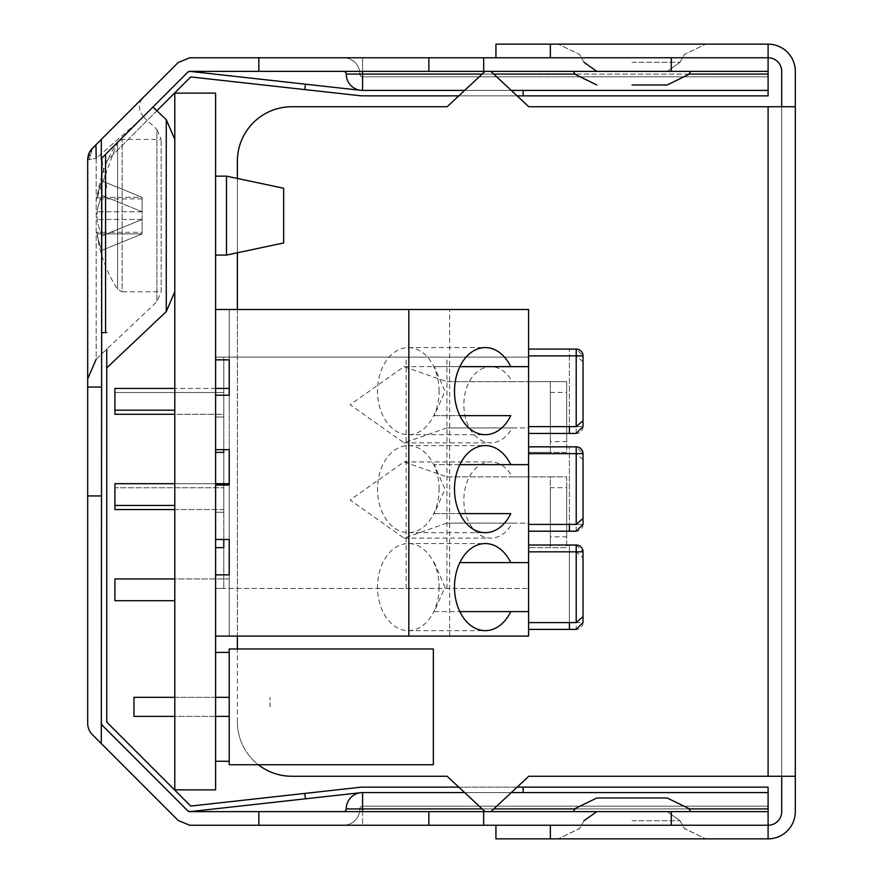 <?xml version="1.0" encoding="UTF-8"?>
<svg xmlns="http://www.w3.org/2000/svg" width="883" height="883" viewBox="0 0 883 883"><rect width="100%" height="100%" fill="white"/><g stroke="black" fill="none" stroke-linecap="round" stroke-linejoin="round"><path stroke-width="0.66" stroke-dasharray="4.42 3.31" d="M550.363 825.241L768.089 825.241L768.089 838.85L550.363 838.85L550.363 825.241L495.937 825.241L768.089 825.241L768.089 811.632L189.713 811.632L187.792 810.837L102.097 725.153L187.792 810.837A2.726 2.726 0 0 0 190.011 811.62L305.419 798.817L304.823 793.409L190.717 806.069L106.744 722.095L106.744 349.16M106.744 332.637L101.302 332.637L101.302 723.221L101.302 495.937L87.693 495.937L87.693 723.221A16.324 16.324 0 0 0 92.483 734.766L178.167 820.462L189.713 825.241L768.089 825.241L768.089 806.19L768.089 838.85L768.089 825.241L362.571 825.241L768.089 825.241A13.609 13.609 0 0 0 781.698 811.632L781.698 776.256L528.785 776.256L511.29 792.581L464.635 792.581L447.14 776.256L485.043 811.632L490.871 811.632L485.043 811.632L490.871 811.632L485.043 811.632L464.635 792.581M106.744 187.593L101.655 158.443A2.726 2.726 0 0 1 102.097 157.847L101.302 159.779L101.302 743.596M105.563 154.393L102.097 157.847A2.726 2.726 0 0 0 101.302 159.779L102.097 157.847L187.792 72.163A2.726 2.726 0 0 1 190.011 71.38L305.419 84.183L304.823 89.591L305.419 84.183L360.772 90.32A16.324 16.324 0 0 0 362.571 90.419A16.324 16.324 0 0 1 360.772 90.32A16.324 16.324 0 0 0 362.571 90.419L768.089 90.419L768.089 71.368L189.713 71.368L187.792 72.163L102.097 157.847L105.563 154.393L105.563 182.019M101.302 332.637L101.302 159.779L101.302 495.937L87.693 495.937L101.302 495.937M156.887 110.761L106.744 160.905L190.717 76.931L360.176 95.728A21.777 21.777 0 0 0 362.571 95.861L523.144 95.861L523.144 90.419L362.571 90.419L362.571 74.084L768.089 74.084L768.089 76.81L768.089 57.759L362.571 57.759L550.363 57.759L550.363 44.15L495.937 44.15L495.937 57.759L768.089 57.759L483.674 57.759L483.674 71.368M102.097 725.153A2.726 2.726 0 0 1 101.302 723.221L102.097 725.153L187.792 810.837M305.419 798.817L360.772 792.68A16.324 16.324 0 0 1 362.571 792.581L523.144 792.581L523.144 787.139L362.571 787.139A21.777 21.777 0 0 0 360.176 787.272L304.823 793.409L305.419 798.817L304.823 793.409M174.79 291.809L174.79 139.404L174.79 291.809M101.655 158.443L187.792 72.163M87.693 378.906L87.693 159.779L87.693 387.063L101.302 387.063L87.693 387.063L87.693 495.937M304.823 89.591L305.419 84.183M632.007 811.632L690.771 811.632L632.007 811.632M360.772 792.68A16.324 16.324 0 0 1 362.571 792.581A16.324 16.324 0 0 0 346.246 808.916A2.726 2.726 0 0 1 343.52 811.632A2.726 2.726 0 0 0 346.246 808.916A16.324 16.324 0 0 1 360.772 792.68M174.79 789.866L174.79 93.134L215.607 93.134L215.607 789.866L174.79 789.866M117.549 141.898L117.549 289.315L117.549 141.898A136.081 136.081 0 0 0 96.887 198.929L97.152 197.328A135.695 95.949 0 0 1 101.931 180.916A132.417 81.093 39.2 0 0 101.931 195.353A135.695 95.949 180 0 0 97.152 211.765A135.695 95.949 180 0 1 101.931 195.353A132.417 81.093 39.2 0 1 101.931 180.916A135.695 95.949 0 0 0 97.152 197.328L117.549 141.898L122.13 139.404L122.13 291.809L161.181 291.809L161.181 139.404L161.181 291.809L156.92 301.699L96.203 359.138L96.203 158.333L143.587 116.898L96.203 158.333L95.938 144.768L143.311 97.395L92.483 148.234A16.324 16.324 0 0 0 87.693 159.779L89.293 159.525L92.483 148.234L87.693 159.657M90.883 150.088L178.167 62.538L189.713 57.759L258.851 57.759L258.851 71.368M89.227 152.88L90.662 150.397M87.693 387.063L101.302 387.063M101.302 139.404L101.302 159.779M362.571 71.368L768.089 71.368L343.52 71.368L362.571 71.368L362.571 74.084L768.089 74.084L359.856 74.084A2.726 2.726 0 0 0 362.571 76.81L768.089 76.81L362.571 76.81A2.726 2.726 0 0 1 359.856 74.084L362.571 74.084L362.571 76.81L362.571 74.084L346.246 74.084A16.324 16.324 0 0 0 360.772 90.32A16.324 16.324 0 0 1 346.246 74.084M632.007 71.368L690.771 71.368L632.007 71.368M490.871 71.368L485.043 71.368L490.871 71.368L485.043 71.368L490.871 71.368L528.785 106.744L490.871 71.368L528.785 106.744L795.307 106.744L781.698 106.744L781.698 776.256L795.307 776.256L795.307 811.632A27.218 27.218 0 0 1 768.089 838.85M485.043 811.632L447.14 776.256L291.809 776.256A54.437 54.437 0 0 1 237.384 721.819A54.437 54.437 0 0 0 291.809 776.256A54.437 54.437 0 0 1 237.384 721.819L237.384 161.181A54.437 54.437 0 0 1 291.809 106.744A54.437 54.437 0 0 0 237.384 161.181A54.437 54.437 0 0 1 291.809 106.744L447.14 106.744L485.043 71.368L447.14 106.744L464.635 90.419L511.29 90.419M362.571 811.632L362.571 825.241L343.52 825.241L362.571 825.241L362.571 808.916L346.246 808.916M768.089 811.632L768.089 787.139L523.144 787.139L523.144 792.581L768.089 792.581L362.571 792.581L768.089 792.581M671.29 811.632L671.29 825.241M511.29 792.581L490.871 811.632L528.785 776.256L795.307 776.256L528.785 776.256L490.871 811.632M237.384 161.181L237.384 721.819A54.437 54.437 0 0 0 258.333 764.744M237.384 178.454L237.384 252.77L237.384 178.454M237.384 309.503L237.384 636.091L237.384 309.503M690.771 811.632L688.53 808.342L667.195 798.022L596.82 798.022L667.195 798.022L596.82 798.022L575.495 808.342L573.255 811.632M458.796 787.139L517.118 787.139M362.571 57.759L343.52 57.759L362.571 57.759L362.571 74.084L362.571 57.759M258.851 57.759L483.674 57.759M550.363 44.15L768.089 44.15L768.089 57.759L550.363 57.759M87.847 157.582L87.693 159.779L96.203 158.333L89.293 159.525L92.428 148.278M671.29 57.759L671.29 71.368M768.089 44.15A27.218 27.218 0 0 1 795.307 71.368L795.307 106.744L781.698 106.744L781.698 71.368A13.609 13.609 0 0 0 768.089 57.759L768.089 71.368M768.089 95.861L768.089 90.419L523.144 90.419L523.144 95.861L768.089 95.861M495.937 57.759L768.089 57.759L768.089 74.084M632.007 84.978L667.195 84.978L632.007 84.978M464.635 90.419L485.043 71.368M517.118 95.861L458.796 95.861M768.089 90.419L362.571 90.419M550.363 838.85L495.937 838.85L495.937 825.241M343.52 825.241A16.324 16.324 0 0 0 359.856 808.916A16.324 16.324 0 0 1 343.52 825.241A16.324 16.324 0 0 0 359.856 808.916A2.726 2.726 0 0 1 362.571 806.19L768.089 806.19L362.571 806.19A2.726 2.726 0 0 0 359.856 808.916L362.571 808.916L362.571 792.581M632.007 838.85L705.683 838.85L632.007 838.85M523.144 792.581L523.144 787.139M291.809 776.256L447.14 776.256M291.809 106.744L447.14 106.744M795.307 106.744L795.307 776.256M215.607 176.147L215.607 255.077L215.607 176.147M343.52 57.759A16.324 16.324 0 0 1 359.856 74.084A16.324 16.324 0 0 0 343.52 57.759A16.324 16.324 0 0 1 359.856 74.084A2.726 2.726 0 0 0 362.571 76.81M523.144 95.861L523.144 90.419M632.007 44.15L705.683 44.15L632.007 44.15M781.698 106.744L781.698 776.256M226.501 255.077L226.501 176.147M283.653 242.957L283.653 188.256M142.13 232.295L142.13 233.896L142.13 232.295L96.887 232.295L97.152 233.885A135.695 95.949 180 0 0 101.931 250.308A132.417 81.093 140.8 0 1 101.931 235.871A132.417 81.093 140.8 0 0 101.931 250.308A135.695 95.949 180 0 1 97.152 233.885L96.887 232.295A136.081 136.081 0 0 0 117.549 289.315L122.13 291.809L122.13 139.404L161.181 139.404L156.92 129.525L156.92 301.699L156.92 129.525L143.587 116.898M101.931 235.871A135.695 95.949 0 0 1 97.152 219.448L97.152 211.765L97.152 219.448A135.695 95.949 0 0 0 101.931 235.871L142.13 219.459L142.13 197.328L101.931 180.916L142.13 197.328L142.13 211.765L101.931 195.353L142.13 211.765L142.13 233.896L142.13 219.459L101.931 235.871M142.13 233.896L101.931 250.308L142.13 233.885L97.152 233.885L142.13 233.885M142.13 211.765L97.152 211.765L142.13 211.765M142.13 197.328L142.13 198.929L142.13 197.328L97.152 197.328L142.13 197.328M449.668 636.091L449.668 309.503L528.586 309.503L528.586 636.091L215.607 636.091L229.216 636.091L229.216 485.043L229.216 539.48L215.607 539.48L215.607 485.043L215.607 539.48L215.607 485.043L229.216 485.043L229.216 505.451L229.216 483.685L114.911 483.685L114.911 505.451L174.79 505.451M229.216 309.503L215.607 309.503L215.607 359.856L229.216 359.856L215.607 359.856L215.607 309.503L215.607 359.856L229.216 359.856L229.216 309.503L229.216 395.231L215.607 395.231L215.607 449.668L215.607 395.231L215.607 449.668L229.216 449.668L215.607 449.668L229.216 449.668L229.216 395.231L229.216 485.043L215.607 485.043L229.216 485.043M215.607 574.855L215.607 636.091L215.607 574.855L215.607 636.091L229.216 636.091L229.216 574.855L215.607 574.855L229.216 574.855M174.79 600.705L114.911 600.705L114.911 578.939L229.216 578.939L229.216 600.705L229.216 578.939L174.79 578.939M229.216 395.231L215.607 395.231L229.216 395.231L229.216 410.198L229.216 388.432L114.911 388.432L114.911 410.198L174.79 410.198M449.668 309.503L215.607 309.503M229.216 539.48L215.607 539.48L229.216 539.48M215.607 388.432L174.79 388.432M215.607 483.685L174.79 483.685M528.586 464.635L434.304 464.635L444.966 489.127L434.304 513.619L459.833 513.619L434.304 513.619M528.586 562.603L459.833 562.603M528.586 366.655L434.304 366.655L444.966 391.147L434.304 415.639L459.833 415.639L434.304 415.639M528.586 545.021L528.586 551.831L528.586 545.021M528.586 622.592L528.586 551.831L528.586 629.391L528.586 622.592L576.213 622.592L576.213 551.831L569.414 551.831L569.414 545.021L576.213 545.021L583.023 551.831L583.023 616.621L583.023 557.791L576.213 551.831M528.586 629.391L576.213 629.391L576.213 622.592L583.023 622.592L583.023 557.791M528.586 355.871L528.586 426.632L528.586 349.072L528.586 355.871L569.414 355.871L569.414 349.072L569.414 426.632M528.586 426.632L528.586 433.443L528.586 426.632L576.213 426.632L576.213 355.871L569.414 355.871L569.414 433.443M528.586 453.641L528.586 524.403L528.586 446.831L528.586 453.641L569.414 453.641L569.414 446.831L569.414 524.403M528.586 524.403L528.586 531.202L528.586 524.403L576.213 524.403L576.213 453.641L569.414 453.641L569.414 531.202M459.833 464.635L434.304 464.635M434.304 611.599L459.833 611.599L434.304 611.599L444.966 587.107L434.304 562.603M459.833 366.655L434.304 366.655M528.586 433.443L576.213 433.443A6.799 6.799 -45 0 0 583.023 426.632L583.023 355.871L576.213 349.072L569.414 349.072M528.586 531.202L576.213 531.202A6.799 6.799 -45 0 0 583.023 524.403L583.023 453.641L576.213 446.831L569.414 446.831M439.105 391.147A43.543 30.795 90 0 0 408.31 347.604A43.543 30.795 90 0 0 377.527 391.147A43.543 30.795 90 0 0 408.31 434.69A43.543 30.795 90 0 0 439.105 391.147M439.105 587.107A43.543 30.795 -90 0 1 408.31 630.65A43.543 30.795 -90 0 1 377.527 587.107A43.543 30.795 -90 0 1 408.31 543.553A43.543 30.795 -90 0 1 439.105 587.107M439.105 489.127A43.543 30.795 90 0 0 408.31 445.584A43.543 30.795 90 0 0 377.527 489.127A43.543 30.795 90 0 0 408.31 532.67A43.543 30.795 90 0 0 439.105 489.127M569.414 545.021L569.414 622.592M569.414 629.391L569.414 551.831L528.586 551.831M583.023 622.592L583.023 622.592A6.799 6.799 -45 0 1 576.213 629.391L576.213 629.391M583.023 361.842L576.213 355.871M576.213 433.443L576.213 426.632L583.023 426.632M583.023 459.601L576.213 453.641M576.213 531.202L576.213 524.403L583.023 524.403M223.774 588.464L223.774 547.648L215.607 547.648L215.607 588.464L223.774 588.464L223.774 547.648L215.607 547.648L215.607 588.464L528.586 588.464L215.607 588.464L215.607 547.648L215.607 588.464L223.774 588.464M223.774 539.48L223.774 452.383L215.607 452.383L215.607 512.261L223.774 512.261L223.774 452.383L215.607 452.383L215.607 512.261L223.774 512.261L223.774 547.648M223.774 449.668L223.774 357.129L215.607 357.129L528.586 357.129L215.607 357.129L223.774 357.129L223.774 452.383M114.911 505.451L114.911 487.769L223.774 487.769L114.911 487.769L114.911 509.546L223.774 509.546L223.774 487.769L223.774 509.546L174.79 509.546M114.911 392.516L223.774 392.516L114.911 392.516L114.911 414.282L223.774 414.282L223.774 392.516L223.774 414.282L174.79 414.282M528.586 588.464L528.586 523.144L512.206 523.144A38.101 26.943 90 0 1 490.793 538.122A38.101 26.943 90 0 1 463.851 500.021A38.101 26.943 90 0 1 490.793 461.908A38.101 26.943 90 0 1 512.206 476.886L528.586 476.886L528.586 427.913L512.195 427.902A38.101 26.943 90 0 1 490.793 442.858A38.101 26.943 90 0 1 463.851 404.756A38.101 26.943 90 0 1 490.793 366.655A38.101 26.943 90 0 1 512.206 381.633L528.586 381.633L528.586 357.129L528.586 588.464M446.941 588.464L446.941 357.129M215.607 417.008L215.607 357.129L215.607 417.008L223.774 417.008L215.607 417.008L215.607 357.129L215.607 417.008L223.774 417.008L215.607 417.008M223.774 512.261L215.607 512.261L215.607 452.383L215.607 512.261L223.774 512.261M406.125 588.464L406.125 357.129M512.195 427.902L446.765 427.946L528.586 427.946L528.586 381.633L528.586 452.383L528.586 381.633L566.687 381.633L566.687 441.588L550.363 441.588L550.363 452.383L566.687 452.383L566.687 392.427L550.363 392.427L550.363 381.633L550.363 441.588M512.206 523.144L446.831 523.144L528.586 523.144L528.586 476.886L528.586 547.648L528.586 476.886L566.687 476.886L566.687 536.842L550.363 536.842L550.363 547.648L566.687 547.648L566.687 487.692L550.363 487.692L550.363 476.886L566.687 476.886L566.687 536.842M566.687 487.692L566.687 547.648L528.586 547.648L550.363 547.648L550.363 487.692M550.363 392.427L550.363 452.383L528.586 452.383L566.687 452.383L566.687 392.427M446.765 427.946L404.017 442.858L350.132 404.712L404.017 366.655L446.853 381.655L528.586 381.655M512.206 381.633L446.853 381.655M446.831 523.144L404.017 538.122L350.132 500.021L404.017 461.908L446.831 476.886L512.206 476.886M446.831 476.886L550.363 476.886L550.363 536.842M528.586 381.633L566.687 381.633L566.687 441.588M229.216 648.961L229.216 764.744L433.332 764.744L433.332 648.961L229.216 648.961M229.216 652.438L229.216 761.267L229.216 652.438L215.607 652.438L215.607 761.267L215.607 652.438M215.607 761.267L229.216 761.267M270.043 706.853L270.043 697.327L270.043 706.853M229.216 716.378L133.962 716.378L133.962 697.327L133.962 716.378L133.962 697.327L229.216 697.327M166.269 119.635L166.269 311.589M258.851 811.632L258.851 825.241M482.129 808.916L493.796 808.916M575.054 808.916L688.972 808.916M768.089 808.916L359.856 808.916A2.726 2.726 0 0 1 362.571 806.19L362.571 808.916L362.571 806.19M483.674 811.632L483.674 825.241M428.851 811.632L428.851 825.241M768.089 106.744L768.089 776.256M96.203 158.333L96.203 359.138M428.851 57.759L428.851 71.368M688.972 74.084L575.054 74.084M493.796 74.084L482.129 74.084M632.007 820.704L680.031 820.704L632.007 820.704M632.007 62.296L680.031 62.296L632.007 62.296M142.13 219.448L97.152 219.448L142.13 219.448M143.521 116.931L139.933 111.214L139.326 105.927L140.706 100.993L143.245 97.461M87.947 156.931L87.693 159.536M690.771 71.368L688.53 74.658L667.195 84.978M573.255 71.368L575.495 74.658L596.82 84.978M680.031 820.704L684.182 828.32L705.683 838.85L684.391 828.585L680.031 820.704L667.195 811.632L680.031 820.704M583.994 820.704L579.833 828.32L558.332 838.85L579.634 828.585L583.994 820.704L596.82 811.632M680.031 62.296L684.292 54.547L705.683 44.15L684.292 54.547L680.031 62.296L667.195 71.368L680.031 62.296M583.994 62.296L579.734 54.547L558.332 44.15L579.734 54.547L583.994 62.296L596.82 71.368M142.13 198.929L96.887 198.929M408.31 434.69L485.286 434.69M408.31 347.604L485.286 347.604M408.31 630.65L485.286 630.65M408.31 543.553L485.286 543.553M408.31 532.67L485.286 532.67M408.31 445.584L485.286 445.584M404.017 442.858L490.793 442.858M404.017 366.655L490.793 366.655M404.017 538.122L490.793 538.122M404.017 461.908L490.793 461.908M215.607 697.327L174.79 697.327M215.607 716.378L174.79 716.378"/><path stroke-width="1.32" d="M106.744 349.16L106.744 722.095L190.717 806.069L304.823 793.409L305.419 798.817L360.772 792.68A16.324 16.324 0 0 1 362.571 792.581L464.635 792.581M511.29 792.581L768.089 792.581L768.089 811.632L189.713 811.632A2.726 2.726 0 0 1 187.792 810.837L102.097 725.153A2.726 2.726 0 0 1 101.302 723.221L101.821 158.178M187.792 810.837L189.713 811.632A2.726 2.726 0 0 0 190.011 811.62L305.419 798.817M101.302 332.637L106.744 332.637M174.79 291.809L166.269 311.589L106.744 367.891M156.887 110.761L190.717 76.931L304.823 89.591L305.419 84.183L190.011 71.38A2.726 2.726 0 0 0 187.792 72.163L102.097 157.847L101.302 159.779L101.302 139.404L92.483 148.234A16.324 16.324 0 0 0 87.693 159.779L87.693 387.063L101.302 387.063M458.796 787.139L362.571 787.139A21.777 21.777 0 0 0 360.176 787.272L304.823 793.409M102.097 725.153L101.302 723.221L101.302 743.596L178.167 820.462L189.713 825.241L768.089 825.241L768.089 838.85L495.937 838.85L495.937 825.241M101.302 495.937L87.693 495.937L87.693 387.063M464.635 90.419L362.571 90.419A16.324 16.324 0 0 1 360.772 90.32L305.419 84.183M304.823 89.591L360.176 95.728A21.777 21.777 0 0 0 362.571 95.861L458.796 95.861M187.792 72.163L189.713 71.368L768.089 71.368L768.089 90.419L511.29 90.419M87.693 495.937L87.693 723.221A16.324 16.324 0 0 0 92.483 734.766L101.302 743.596M174.79 93.134L174.79 789.866L215.607 789.866L215.607 93.134L174.79 93.134M495.937 57.759L495.937 44.15L768.089 44.15L768.089 57.759L189.713 57.759L178.167 62.538L101.302 139.404M96.203 158.333L95.938 144.768L90.662 150.397M87.693 159.657L89.227 152.88M87.693 159.779L87.693 378.906L96.203 359.138M671.29 811.632L671.29 825.241M768.089 811.632L768.089 825.241A13.609 13.609 0 0 0 781.698 811.632L781.698 776.256M768.089 792.581L768.089 787.139L517.118 787.139M343.52 811.632A2.726 2.726 0 0 0 346.246 808.916A16.324 16.324 0 0 1 360.772 792.68A16.324 16.324 0 0 0 346.246 808.916L482.129 808.916M490.871 811.632L528.785 776.256L795.307 776.256L795.307 811.632A27.218 27.218 0 0 1 768.089 838.85M258.333 764.744A54.437 54.437 0 0 0 291.809 776.256L447.14 776.256L485.043 811.632M768.089 44.15A27.218 27.218 0 0 1 795.307 71.368L795.307 106.744L528.785 106.744L490.871 71.368M485.043 71.368L447.14 106.744L291.809 106.744A54.437 54.437 0 0 0 237.384 161.181L237.384 178.454L237.384 161.181M237.384 252.77L237.384 309.503L237.384 252.77M237.384 636.091L237.384 648.961L237.384 636.091M447.14 776.256L291.809 776.256M447.14 106.744L291.809 106.744M573.255 811.632L575.495 808.342L596.82 798.022L667.195 798.022L688.53 808.342L690.771 811.632M781.698 106.744L781.698 71.368A13.609 13.609 0 0 0 768.089 57.759L768.089 71.368M517.118 95.861L768.089 95.861L768.089 90.419M343.52 71.368A2.726 2.726 0 0 1 346.246 74.084A2.726 2.726 0 0 0 343.52 71.368A2.726 2.726 0 0 1 346.246 74.084A16.324 16.324 0 0 0 360.772 90.32A16.324 16.324 0 0 1 346.246 74.084L362.571 74.084L362.571 90.419M671.29 57.759L671.29 71.368M632.007 84.978L667.195 84.978L632.007 84.978M523.144 792.581L523.144 787.139M795.307 106.744L795.307 776.256M523.144 95.861L523.144 90.419M215.607 176.147L226.501 176.147L226.501 255.077L215.607 255.077M226.501 176.147L283.653 188.256L283.653 242.957L226.501 255.077M408.84 636.091L215.607 636.091L215.607 574.855L229.216 574.855L229.216 539.48L215.607 539.48L215.607 485.043L229.216 485.043L229.216 449.668L215.607 449.668L215.607 395.231L229.216 395.231L229.216 359.856L215.607 359.856L215.607 309.503L408.84 309.503L408.84 636.091L528.586 636.091L528.586 611.599L510.749 611.599A43.543 30.795 -90 0 1 485.286 630.65A43.543 30.795 -90 0 1 454.502 587.107A43.543 30.795 -90 0 1 485.286 543.553A43.543 30.795 -90 0 1 510.749 562.603L528.586 562.603L528.586 309.503L408.84 309.503M229.216 309.503L215.607 309.503M215.607 388.432L229.216 388.432L229.216 395.231M215.607 483.685L229.216 483.685L229.216 485.043M229.216 574.855L215.607 574.855M174.79 578.939L114.911 578.939L114.911 600.705L174.79 600.705M174.79 410.198L114.911 410.198L114.911 388.432L174.79 388.432M174.79 483.685L114.911 483.685L114.911 509.546L174.79 509.546M174.79 505.451L114.911 505.451M528.586 562.603L528.586 611.599L459.833 611.599L510.749 611.599M510.749 415.639L459.833 415.639L510.749 415.639A43.543 30.795 90 0 1 485.286 434.69A43.543 30.795 90 0 1 454.502 391.147A43.543 30.795 90 0 1 485.286 347.604A43.543 30.795 90 0 1 510.749 366.655L459.833 366.655M528.586 366.655L510.749 366.655M510.749 513.619L459.833 513.619L510.749 513.619A43.543 30.795 90 0 1 485.286 532.67A43.543 30.795 90 0 1 454.502 489.127A43.543 30.795 90 0 1 485.286 445.584A43.543 30.795 90 0 1 510.749 464.635L459.833 464.635M528.586 464.635L510.749 464.635M459.833 562.603L510.749 562.603M528.586 545.021L576.213 545.021L576.213 622.592L569.414 622.592L569.414 629.391L576.213 629.391L583.023 622.592L583.023 616.632L576.213 622.592M528.586 629.391L569.414 629.391L528.586 629.391M528.586 426.632L576.213 426.632L576.213 355.871L528.586 355.871M528.586 349.072L576.213 349.072A6.799 6.799 -45 0 1 583.023 355.871L583.023 420.672L576.213 426.632M583.023 420.672L583.023 426.632L576.213 433.443L528.586 433.443L569.414 433.443L569.414 426.632M528.586 524.403L576.213 524.403L576.213 453.641L528.586 453.641M528.586 446.831L576.213 446.831A6.799 6.799 -45 0 1 583.023 453.641L583.023 518.431L576.213 524.403M583.023 518.431L583.023 524.403L576.213 531.202L528.586 531.202L569.414 531.202L569.414 524.403M583.023 616.621L583.023 551.831A6.799 6.799 135 0 0 576.213 545.021M223.774 547.648L215.607 547.648L223.774 547.648L223.774 539.48M223.774 452.383L215.607 452.383L223.774 452.383L223.774 449.668M114.911 392.516L114.911 414.282L174.79 414.282M229.216 764.744L229.216 648.961L433.332 648.961L433.332 764.744L229.216 764.744M215.607 652.438L229.216 652.438M215.607 761.267L229.216 761.267M174.79 697.327L133.962 697.327L133.962 716.378L174.79 716.378M105.563 332.637L105.563 154.393M166.269 311.589L166.269 119.635L152.936 107.02M258.851 811.632L258.851 825.241M258.851 57.759L258.851 71.368M428.851 811.632L428.851 825.241M483.674 811.632L483.674 825.241M362.571 811.632L362.571 792.581M493.796 808.916L575.054 808.916M688.972 808.916L768.089 808.916M768.089 106.744L768.089 776.256M428.851 57.759L428.851 71.368M362.571 71.368L362.571 74.084L482.129 74.084M768.089 74.084L688.972 74.084M575.054 74.084L493.796 74.084M483.674 57.759L483.674 71.368M550.363 838.85L550.363 825.241M550.363 57.759L550.363 44.15M528.586 551.831L583.023 551.831M528.586 622.592L569.414 622.592M576.213 349.072L576.213 355.871L583.023 355.871M576.213 446.831L576.213 453.641L583.023 453.641M166.269 119.635L174.79 139.404M690.771 71.368L688.707 74.437L667.195 84.978M573.255 71.368L575.319 74.437L596.82 84.978M583.994 820.704L596.82 811.632M583.994 62.296L596.82 71.368M229.216 697.327L215.607 697.327M229.216 716.378L215.607 716.378"/></g></svg>
